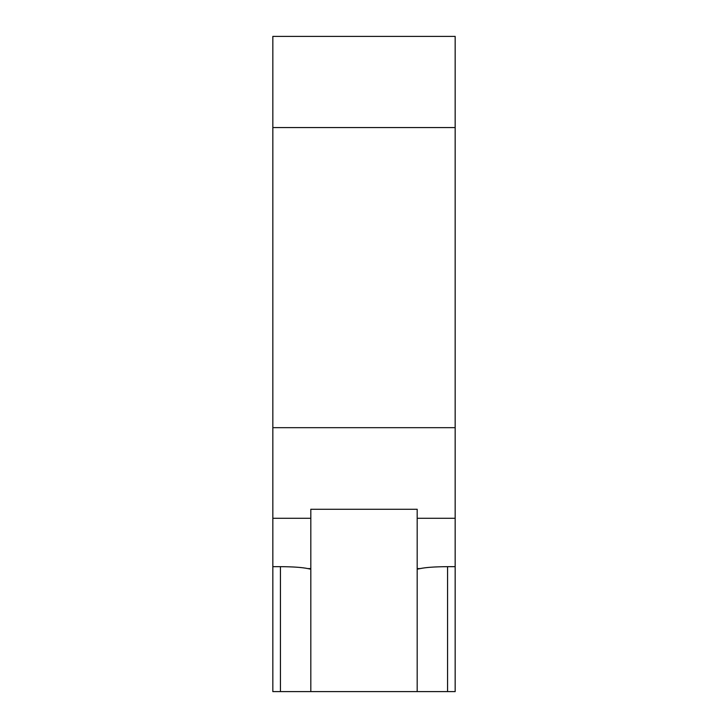 <?xml version="1.0" encoding="UTF-8"?>
<svg xmlns="http://www.w3.org/2000/svg" width="728" height="728" viewBox="0 0 728 728"><rect width="100%" height="100%" fill="white"/><g stroke="black" fill="none" stroke-linecap="round" stroke-linejoin="round"><path stroke-width="1.09" d="M455.164 127.564L272.836 127.564L272.836 36.4L455.164 36.4L455.164 691.6L280.435 691.6L280.435 566.666C292.902 566.73 302.056 567.376 307.899 568.595L310.674 569.16M310.82 518.281L272.836 518.281L272.836 691.6L280.435 691.6M310.82 691.6L310.82 509.263L417.18 509.263L417.18 691.6M272.836 566.666L280.435 566.666M417.326 569.16L420.101 568.595C425.944 567.376 435.098 566.73 447.565 566.666L447.565 691.6M455.164 566.666L447.565 566.666M272.836 127.564L272.836 427.673L455.164 427.673M272.836 518.281L272.836 427.673M307.899 568.595L310.82 568.595M417.18 568.595L420.101 568.595M455.164 518.281L417.18 518.281"/></g></svg>
